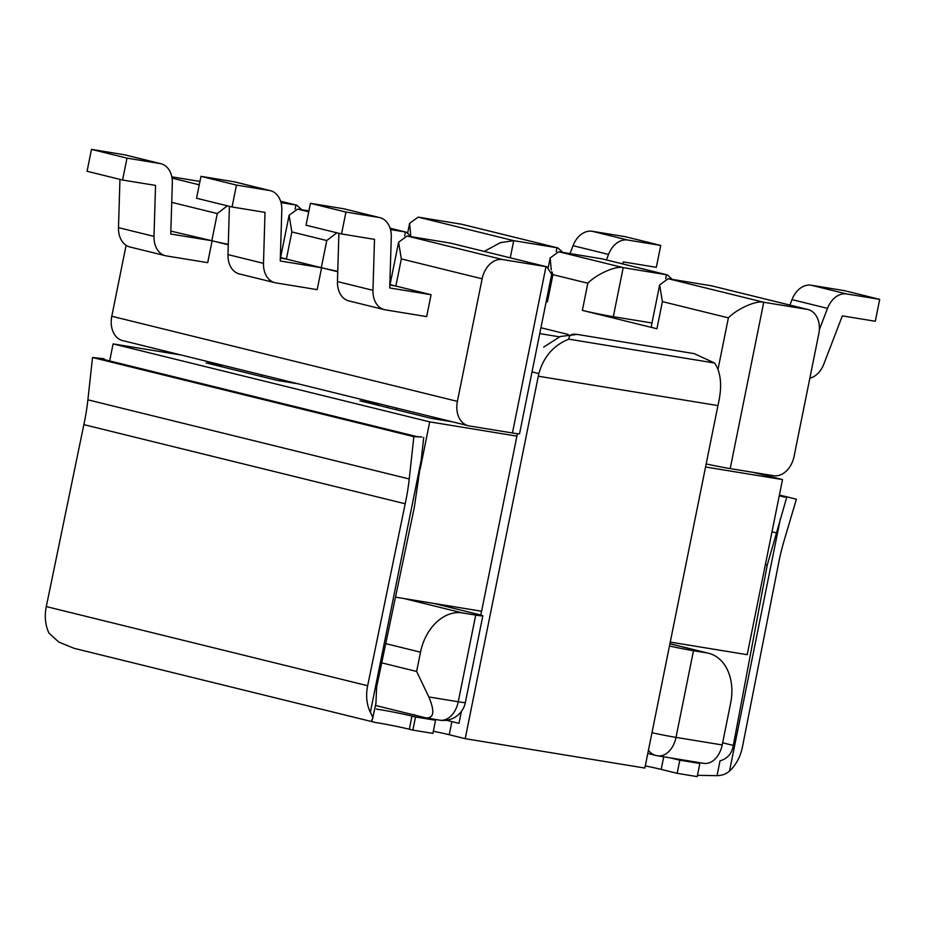 <?xml version="1.0" encoding="UTF-8"?>
<svg xmlns="http://www.w3.org/2000/svg" width="926" height="926" viewBox="0 0 926 926"><rect width="100%" height="100%" fill="white"/><g stroke="black" fill="none" stroke-linecap="round" stroke-linejoin="round"><path stroke-width="1.39" d="M794.068 456.437L818.781 333.869A22.351 16.344 103.8 0 0 807.97 309.527A22.351 16.344 103.8 0 0 807.044 309.342L763.742 302.258L730.209 468.602L773.499 475.686A22.351 16.344 103.8 0 0 794.068 456.437M665.701 278.622L666.488 274.721L601.981 258.829L667.391 274.906L672.253 279.386M651.973 322.989L613.313 316.669A22.351 0.88 -168.6 0 1 582.361 310.384L587.836 283.24C596.61 274.096 616.056 265.519 623.198 267.637L667.391 274.906M547.44 301.783L546.224 301.482A22.351 0.88 11.4 0 0 547.44 301.783L552.915 274.64L551.803 271.642M582.361 310.384L656.928 328.753A22.351 0.88 -168.6 0 1 651.175 326.971L659.648 284.919L662.403 301.61L656.928 328.753M601.981 258.829L558.691 251.745L623.198 267.637L613.313 316.669M551.259 269.894L550.171 257.949L558.691 251.745M706.735 652.876L693.481 650.712L676.003 737.385L722.211 744.944L730.683 702.915A45.582 33.348 103.8 0 0 708.633 653.27A45.582 33.348 103.8 0 0 706.735 652.876L669.903 643.813M659.648 284.919L668.167 278.714L711.469 285.798L807.97 309.527M730.209 468.602A22.351 0.88 -168.6 0 1 706.179 463.926M512.437 432.986A22.351 0.88 11.4 0 0 519.544 433.762L551.688 274.397L546.884 266.827L545.981 266.642L512.437 432.986L469.146 425.914A22.351 16.344 -76.2 0 1 468.209 425.717A22.351 16.344 -76.2 0 1 457.398 401.375L482.122 278.807A22.351 16.344 -76.2 0 1 502.691 259.558L545.981 266.642L450.406 243.098L407.116 236.014L398.597 242.218L390.112 284.27A22.351 0.88 11.4 0 0 395.865 286.053L431.076 294.723L426.666 316.611L385.285 309.84A22.351 16.344 -76.2 0 1 384.359 309.654A22.351 16.344 -76.2 0 1 372.97 290.324L337.458 281.573A22.351 16.344 103.8 0 0 348.847 300.904L384.359 309.654M669.452 646.024A22.351 0.88 11.4 0 0 693.481 650.712M462.468 612.931L475.721 615.096L458.243 701.769L428.842 696.965L416.631 671.454L420.508 652.193A45.582 33.348 -76.2 0 1 462.468 612.931L404.268 598.59M433.669 603.405L477.075 614.1A22.351 0.88 -168.6 0 1 482.828 615.871A22.351 0.88 -168.6 0 1 475.721 615.096M722.211 744.944A22.351 15.21 99.3 0 1 703.806 763.348L657.61 755.801A22.351 15.21 -80.7 0 0 676.003 737.385A22.351 0.88 11.4 0 1 651.985 732.709M718.032 369.208L728.38 317.861C737.165 308.717 756.611 300.14 763.742 302.258L668.167 278.714M811.176 285.22L844.188 290.614L879.7 299.364L846.677 293.959A22.351 16.344 103.8 0 0 827.508 308.37L792.008 299.619A22.351 16.344 -76.2 0 1 811.176 285.22L846.677 293.959M819.313 329.806L827.508 308.37M809.845 378.202A22.351 16.344 103.8 0 0 823.851 364.068L842.336 315.859L875.29 321.253L879.7 299.364M789.913 305.082L792.008 299.619M389.811 285.034L395.564 285.984L389.823 284.56M337.759 271.735L321.6 267.753L317.178 289.641L275.809 282.881A22.351 16.344 -76.2 0 1 274.883 282.685A22.351 16.344 -76.2 0 1 263.493 263.354L265.01 212.378L232.056 206.984L236.466 185.096L269.489 190.501A22.351 16.344 -76.2 0 1 270.415 190.687A22.351 16.344 -76.2 0 1 281.805 210.052L280.242 260.993L321.6 267.753M122.568 180.026L126.989 158.138L91.477 149.387L87.067 171.275L122.568 180.026L155.533 185.408L154.005 236.385A22.351 16.344 103.8 0 0 165.395 255.715A22.351 16.344 103.8 0 0 166.333 255.912L207.702 262.671L212.112 240.795L228.271 244.765M280.346 257.59L286.088 259.014L280.323 258.065M228.282 244.325A22.351 0.88 -168.6 0 1 211.822 240.714L170.847 231.106M468.209 425.717L122.602 340.594A22.351 16.344 -76.2 0 1 111.791 316.252L126.098 245.309M390.494 229.579L405.426 232.021L404.639 235.933M308.74 211.788L297.628 209.056L308.914 210.896M297.628 209.056L289.109 215.26L291.852 231.94L326.774 240.54L321.299 267.683A22.351 0.88 11.4 0 0 337.77 271.295M336.844 232.796L326.774 240.54M411.19 236.686L406.34 232.206L390.101 228.247M436.239 419.154L436.493 417.904M381.732 662.854L416.631 671.454M375.516 705.462L425.786 717.847L439.838 720.185A22.351 15.21 -80.7 0 0 458.243 701.769A22.351 0.88 -168.6 0 0 465.35 702.545A22.351 22.351 0 0 1 439.838 720.185M395.865 286.053L401.34 258.91L398.597 242.218M450.406 243.098L546.884 266.827M425.786 717.847C433.958 718.483 434.977 711.527 428.842 696.965M389.962 280.138L390.922 280.3M291.852 231.94L286.389 259.083L321.299 267.683M286.389 259.083A22.351 0.88 -168.6 0 1 280.636 257.312L289.109 215.26M281.435 253.33L280.485 253.168M212.112 240.795L170.754 234.023L172.329 183.082A22.351 16.344 103.8 0 0 160.939 163.728A22.351 16.344 103.8 0 0 160.013 163.532L124.501 154.792A22.351 16.344 -76.2 0 1 125.427 154.978L160.939 163.728M431.076 294.723L389.719 287.963L391.293 237.021A22.351 16.344 -76.2 0 0 379.903 217.656A22.351 16.344 -76.2 0 0 378.977 217.471L345.954 212.066L341.532 233.954L374.498 239.348L372.97 290.324M236.466 185.096L200.965 176.357L233.977 181.751A22.351 16.344 -76.2 0 1 234.915 181.947L270.415 190.687M200.965 176.357L196.543 198.245L232.056 206.984M338.904 233.306L337.458 281.573M341.532 233.954L306.031 225.215L310.441 203.326L343.465 208.72L378.977 217.471M379.903 217.656L344.391 208.917A22.351 16.344 103.8 0 0 343.465 208.72M310.441 203.326L345.954 212.066M274.883 282.685L239.371 273.946A22.351 16.344 -76.2 0 1 227.981 254.604L229.416 206.336M510.261 257.81L513.71 240.667L557.012 247.751L556.213 251.652M562.765 252.416L557.915 247.936L462.363 224.405A22.351 16.344 103.8 0 0 461.437 224.208L418.135 217.124L409.616 223.328L407.741 232.669M557.915 247.936L461.437 224.208M410.704 235.273L409.616 223.328M418.135 217.124L513.71 240.667L500.468 242.635L484.217 251.386M622.619 263.875L623.372 261.931L656.326 267.313L660.736 245.425L625.224 236.686L592.212 231.28A22.351 16.344 103.8 0 0 573.044 245.679L608.544 254.43A22.351 16.344 -76.2 0 1 627.712 240.031L592.212 231.28M570.011 253.597L573.044 245.679M606.461 259.893L608.544 254.43M660.736 245.425L627.712 240.031M295.162 208.963L295.95 205.051L281.006 202.609M171.808 176.843L199.935 181.438M221.337 366.65L221.673 364.994M211.822 240.714L217.286 213.57L227.368 205.838M280.624 201.278L296.852 205.236L301.714 209.716M91.477 149.387L124.501 154.792M165.395 255.715L129.883 246.976A22.351 16.344 -76.2 0 1 118.493 227.646L154.005 236.385M119.94 179.378L118.493 227.646M126.989 158.138L160.013 163.532M540.923 327.746L568.124 334.448M670.25 642.1L747.213 654.682L782.528 479.575L753.313 472.387M705.554 466.993L782.528 479.575M109.662 360.932L113.099 343.893L429.71 421.874L516.893 436.134M420.184 469.112L429.71 421.874M181.276 355.04L113.099 343.893M298.149 383.827L277.152 380.389L206.128 362.899L221.58 365.434M452.015 421.735L431.018 418.297L359.994 400.808L381.003 404.234M395.541 597.166L481.589 611.241M714.64 363.027L694.153 353.616L577.164 334.402C571.747 333.557 568.969 335.143 568.83 339.171L714.64 363.027C720.972 372.588 722.257 385.899 718.483 402.972A113.516 77.275 99.3 0 0 717.939 405.588L644.855 768.048L465.211 738.67L538.295 376.211A113.516 77.275 -80.7 0 1 538.851 373.583L532.022 371.905M435.556 720.254L432.905 733.392L412.869 730.116L415.519 716.979L435.556 720.254L419.571 716.319A22.351 0.88 11.4 0 1 413.818 714.548M786.868 496.845L796.395 499.23L784.218 540.298A178.764 130.763 -76.2 0 0 778.303 564.802L742.432 747.016A35.755 26.148 -76.2 0 1 729.514 771.045C726.158 773.997 722.002 775.537 717.037 775.664L720.011 760.894C727.547 758.625 731.98 753.475 733.323 745.43L767.26 565.045L786.868 496.845L785.098 496.417L784.866 497.193L779.252 495.815M785.086 496.44L779.403 495.04M423.714 437.454L421.214 460.037L370.354 712.314A35.755 26.148 103.8 0 1 367.645 685.726L405.194 503.779A178.764 130.763 103.8 0 0 409.234 478.974L413.853 436.667L421.932 437.014L412.082 436.227L92.519 357.505L87.889 399.824A178.764 130.763 -76.2 0 1 83.861 424.629L46.3 606.576A35.755 26.148 -76.2 0 0 49.009 633.153L58.766 642.054L74.149 648.339L375.435 722.5A22.351 0.88 -168.6 0 1 409.327 729.237L412.869 730.116M104.048 359.543L104.14 358.732L94.29 357.945L104.048 359.543L416.943 436.621M697.486 775.155A22.351 0.88 -168.6 0 1 698.528 775.34L717.037 775.664M677.161 773.337L679.811 760.2L699.848 763.475L697.197 776.613L677.161 773.337L661.187 769.402A22.351 0.88 -168.6 0 0 645.283 765.906M433.333 731.239A22.351 0.88 -168.6 0 1 449.237 734.735L465.211 738.67M577.164 334.402L560.253 336.52L543.689 347.088M517.391 433.715L480.814 615.084M461.38 711.457L458.983 723.356L451.888 721.609A22.351 0.88 11.4 0 0 446.286 720.289M568.83 339.171C553.644 345.201 543.655 356.672 538.851 373.583M405.194 503.779L83.861 424.629M413.853 436.667L412.082 436.227M370.354 712.314C372.541 716.168 373.236 718.495 372.414 719.305L371.673 720.173M421.214 460.037L414.327 507.321L376.627 687.092L375.944 703.309L372.414 719.305C370.782 720.555 371.789 721.62 375.435 722.5M376.882 709.154L377.576 709.293A22.351 0.88 -168.6 0 1 411.966 716.099L415.519 716.979M679.811 760.2L670.447 757.896M699.848 763.475L696.294 762.607A22.351 0.88 -168.6 0 1 691.78 761.38M104.14 358.732L92.519 357.505M767.26 565.045L765.385 564.582M776.127 532.832L771.995 531.813M587.836 283.24L552.915 274.64M807.044 309.342L711.469 285.798M728.38 317.861L662.403 301.61M656.8 755.628A22.351 15.21 -80.7 0 0 657.61 755.801A22.351 22.351 0 0 1 655.863 755.442A22.351 16.344 103.8 0 1 648.432 750.292M217.286 213.57L171.738 202.354M457.398 401.375L111.791 316.252M401.34 258.91L482.122 278.807M502.691 259.558L407.116 236.014M396.212 409.72L396.548 408.065M385.783 643.639L420.508 652.193M233.977 181.751L269.489 190.501M263.493 263.354L227.981 254.604M172.039 178.116L199.252 184.818M261.282 376.488L261.618 374.833M539.742 333.603L559.454 336.832M717.939 405.588L538.295 376.211M409.234 478.974L87.889 399.824M367.645 685.726L46.3 606.576M377.576 709.293L376.315 708.98M451.888 721.609L449.237 734.735M733.323 745.43L722.639 742.802M411.966 716.099L409.327 729.237M780.387 518.78L729.514 771.045M663.722 756.797L661.187 769.402M669.915 643.732L708.633 653.27M647.795 753.451L655.863 755.442M390.089 228.201L406.34 232.206M387.369 407.544L387.705 405.889M482.828 615.871L465.35 702.545M550.171 257.949L548.285 267.29M296.852 205.236L280.601 201.231"/></g></svg>
